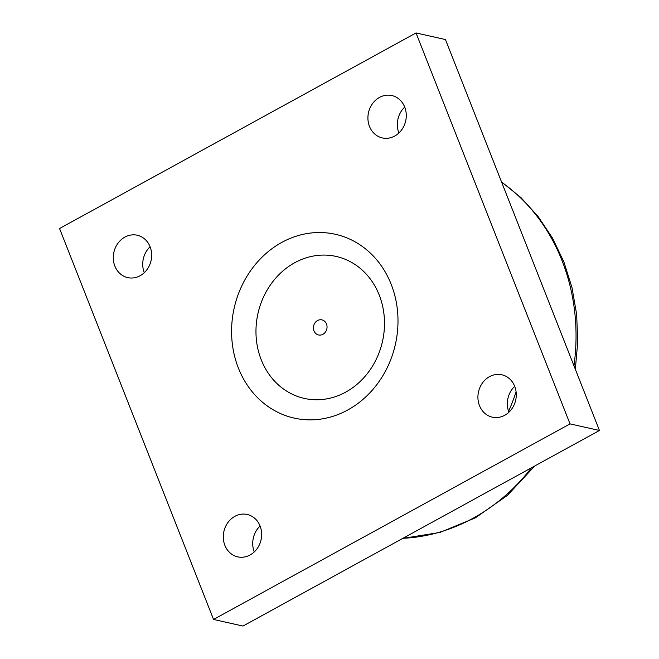 <?xml version="1.0" encoding="UTF-8"?>
<svg xmlns="http://www.w3.org/2000/svg" width="659" height="659" viewBox="0 0 659 659"><rect width="100%" height="100%" fill="white"/><g stroke="black" fill="none" stroke-linecap="round" stroke-linejoin="round"><path stroke-width="0.99" d="M322.935 334.286A7.719 6.771 102.6 0 1 318.544 334.953A7.719 6.771 102.6 0 1 313.437 328.454A7.719 6.771 102.6 0 1 317.531 320.554A7.719 6.771 102.6 0 1 321.921 319.887A7.719 6.771 102.6 0 1 327.029 326.386A7.719 6.771 102.6 0 1 322.935 334.286M261.236 359.789A72.745 63.808 -77.4 0 0 345.72 392.121A72.745 63.808 -77.4 0 0 379.23 295.059A72.745 63.808 -77.4 0 0 294.746 262.719A72.745 63.808 -77.4 0 0 261.236 359.789M379.493 97.417A21.722 19.053 102.6 0 1 391.85 95.547A21.722 19.053 102.6 0 1 405.689 120.902A21.722 19.053 102.6 0 1 382.352 137.929A21.722 19.053 102.6 0 1 367.969 119.641A21.722 19.053 102.6 0 1 379.493 97.417M404.717 107.079A21.722 19.053 -77.4 0 0 398.909 132.986M489.489 376.66A21.722 19.053 102.6 0 1 501.845 374.79A21.722 19.053 102.6 0 1 515.684 400.145A21.722 19.053 102.6 0 1 492.347 417.172A21.722 19.053 102.6 0 1 477.973 398.884A21.722 19.053 102.6 0 1 489.489 376.66M514.712 386.322A21.722 19.053 -77.4 0 0 508.905 412.229M234.868 516.351A21.722 19.053 102.6 0 1 247.224 514.473A21.722 19.053 102.6 0 1 261.063 539.836A21.722 19.053 102.6 0 1 237.726 556.863A21.722 19.053 102.6 0 1 223.352 538.568A21.722 19.053 102.6 0 1 234.868 516.351M260.091 526.014A21.722 19.053 -77.4 0 0 254.283 551.921M124.872 237.108A21.722 19.053 102.6 0 1 137.229 235.23A21.722 19.053 102.6 0 1 151.068 260.593A21.722 19.053 102.6 0 1 127.731 277.62A21.722 19.053 102.6 0 1 113.348 259.333A21.722 19.053 102.6 0 1 124.872 237.108M150.095 246.771A21.722 19.053 -77.4 0 0 144.288 272.678M59.557 228.516L416.027 32.95L445.451 39.548L599.443 430.484L242.973 626.05L213.549 619.452L59.557 228.516M416.027 32.95L570.019 423.885L599.443 430.484M570.019 423.885L213.549 619.452M347.787 409.972A94.188 82.622 102.6 0 1 232.133 320.612A94.188 82.622 102.6 0 1 364.443 248.023A94.188 82.622 102.6 0 1 347.787 409.972M501.656 182.238A192.955 169.248 102.6 0 1 562.069 260.709A192.955 169.248 102.6 0 1 573.964 365.803M531.5 467.758A192.955 169.248 102.6 0 1 402.954 538.288M516.096 391.792A183.293 160.78 102.6 0 1 508.583 411.348M501.499 181.843L521.063 197.708L538.189 216.622L552.555 238.179L563.882 261.928L571.979 287.522L576.633 314.302L577.754 341.741L575.332 369.262M534.77 465.971L507.446 495.337L475.337 517.867L439.891 532.464L402.748 538.395"/></g></svg>
